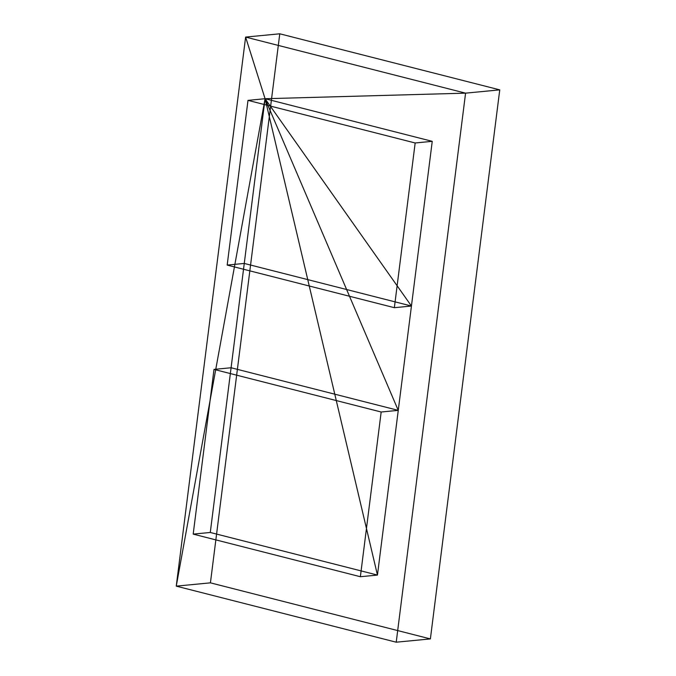 <?xml version="1.0" encoding="UTF-8"?>
<svg xmlns="http://www.w3.org/2000/svg" width="676" height="676" viewBox="0 0 676 676"><rect width="100%" height="100%" fill="white"/><g stroke="black" fill="none" stroke-linecap="round" stroke-linejoin="round"><path stroke-width="0.51" stroke-dasharray="3.38 2.54" d=""/><path stroke-width="1.01" d="M430.384 638.913L210.422 582.847L279.779 33.8L499.75 89.866L430.384 638.913L396.22 642.2L176.25 586.134L210.422 582.847L430.384 638.913L499.75 89.866L465.578 93.153L396.22 642.2L430.384 638.913M265.077 98.721L176.25 586.134L396.22 642.2L465.578 93.153L265.077 98.721L465.578 93.153L245.616 37.087L265.077 98.721L245.616 37.087L176.25 586.134L265.077 98.721L176.25 586.134L265.077 98.721L432.243 141.335L265.077 98.721L432.243 141.335L411.439 306.042L244.264 263.437L231.082 367.752L398.257 410.366L411.439 306.042L265.077 98.721L411.439 306.042L398.257 410.366L265.077 98.721L398.257 410.366L377.453 575.073L265.077 98.721L377.453 575.073L210.278 532.468L265.077 98.721L210.278 532.468L265.077 98.721L231.082 367.752L265.077 98.721L244.264 263.437L227.178 265.085L247.991 100.369L265.077 98.721L247.991 100.369L415.165 142.974L432.243 141.335L265.077 98.721M499.75 89.866L279.779 33.8L245.616 37.087L465.578 93.153L499.75 89.866M279.779 33.8L210.422 582.847L176.25 586.134L245.616 37.087L279.779 33.8M415.165 142.974L394.353 307.69L411.439 306.042L432.243 141.335L415.165 142.974L247.991 100.369L227.178 265.085L244.264 263.437L411.439 306.042L394.353 307.69L227.178 265.085L394.353 307.69L415.165 142.974M193.192 534.116L214.005 369.4L231.082 367.752L210.278 532.468L193.192 534.116L210.278 532.468L377.453 575.073L398.257 410.366L231.082 367.752L214.005 369.4L381.171 412.005L398.257 410.366L381.171 412.005L360.367 576.721L377.453 575.073L360.367 576.721L193.192 534.116L360.367 576.721L381.171 412.005L214.005 369.4L193.192 534.116"/></g></svg>
